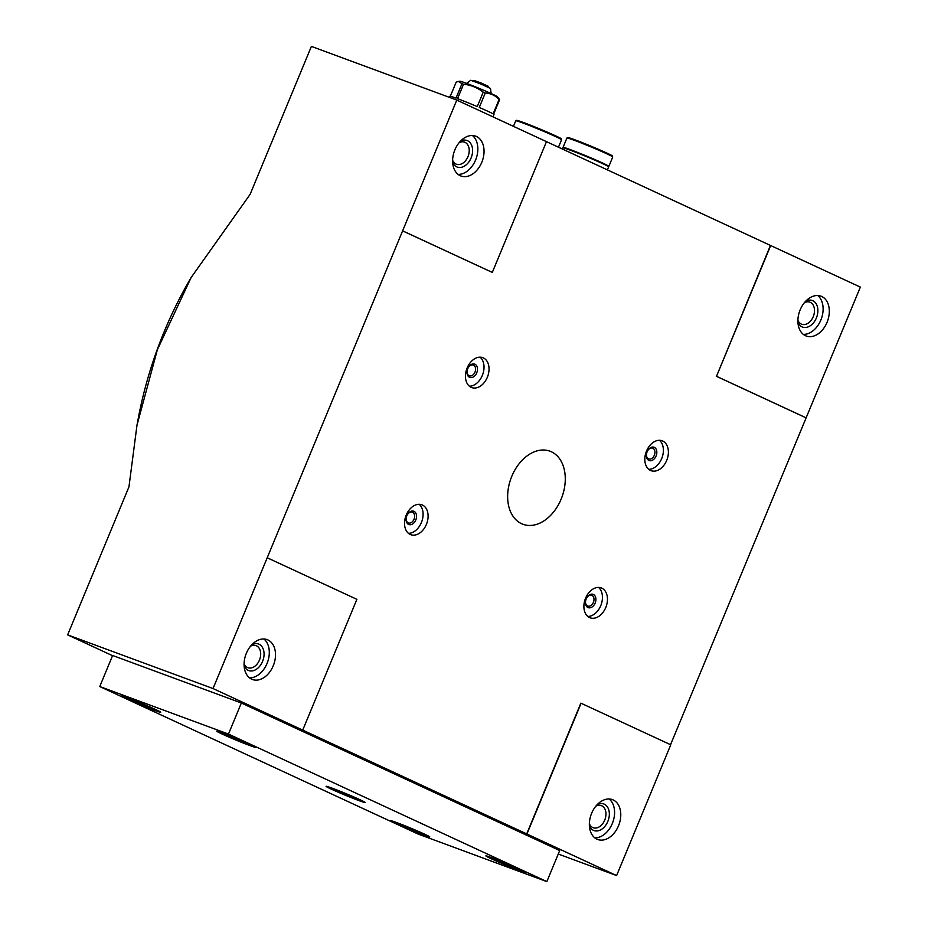 <?xml version="1.0" encoding="UTF-8"?>
<svg xmlns="http://www.w3.org/2000/svg" width="928" height="928" viewBox="0 0 928 928"><rect width="100%" height="100%" fill="white"/><g stroke="black" fill="none" stroke-linecap="round" stroke-linejoin="round"><path stroke-width="1.39" d="M449.361 97.336L449.813 96.245A23.908 0.963 22.5 0 1 456.008 98.101L461.993 83.659A23.908 0.963 22.5 0 1 463.536 84.216L457.55 98.67A23.908 0.963 22.5 0 1 477.247 106.592L483.233 92.15A23.908 0.963 22.5 0 1 485.251 93.009L479.266 107.462A23.908 0.963 22.5 0 1 493.128 113.889L499.113 99.435A23.908 0.963 22.5 0 1 499.6 99.737L493.615 114.179A23.908 0.963 22.5 0 1 493.986 114.538L493.012 116.87M450.324 96.245L456.17 82.151L458.386 81.432L461.993 83.659M458.374 81.432L459.94 81.223A20.346 0.812 22.5 0 1 465.148 82.847A20.346 0.812 22.5 0 1 485.251 90.944A20.346 0.812 22.5 0 1 497.443 96.756L499.009 98.797M483.233 92.15C477.479 87.661 470.902 85.016 463.536 84.216M499.113 99.435C495.262 95.433 490.645 93.287 485.251 93.009M499.009 98.809L499.6 99.737M456.785 100.085L311.39 46.4L250.084 194.416L191.145 277.495L157.377 349.705L136.973 425.302L128.957 486.852L67.64 634.868L213.034 688.553L456.785 100.085L860.36 287.1L670.55 744.685M526.686 833.912L580.858 703.146L670.77 744.79L616.61 875.568L213.034 688.553M558.262 854.027L616.61 875.568M112.624 655.481L241.338 703.006L559.712 850.547L546.847 881.6L418.134 834.075L99.76 686.546L112.624 655.481M67.64 634.868L112.543 655.678M476.458 136.474A21.251 14.802 -69.7 0 1 482.003 161.774A21.251 14.802 -69.7 0 1 460.972 176.018A21.251 14.802 -69.7 0 1 454.442 150.962A21.251 14.802 -69.7 0 1 475.693 136.161A21.251 14.802 -69.7 0 1 476.458 136.474M402.624 230.852L492.304 272.414L546.476 141.648M821.732 296.473A21.251 14.802 -69.7 0 1 827.277 321.772A21.251 14.802 -69.7 0 1 806.246 336.029A21.251 14.802 -69.7 0 1 799.727 310.961A21.251 14.802 -69.7 0 1 820.967 296.16A21.251 14.802 -69.7 0 1 821.732 296.473M770.681 245.537L716.509 376.304L806.188 417.867M596.936 839.167A21.251 14.802 110.3 0 0 597.702 839.492A21.251 14.802 110.3 0 0 618.953 824.679A21.251 14.802 110.3 0 0 612.422 799.623A21.251 14.802 110.3 0 0 591.391 813.879A21.251 14.802 110.3 0 0 596.936 839.167M581.09 703.238L526.93 834.005M251.662 679.168A21.251 14.802 110.3 0 0 252.428 679.493A21.251 14.802 110.3 0 0 273.679 664.68A21.251 14.802 110.3 0 0 267.148 639.624A21.251 14.802 110.3 0 0 246.117 653.869A21.251 14.802 110.3 0 0 251.662 679.168M302.725 730.104L356.886 599.337L267.206 557.774M191.145 277.495L189.393 280.534A309.882 215.864 110.3 0 0 138.017 419.676L136.973 425.291M402.381 230.77L492.304 272.414M770.437 245.456L716.509 376.304M716.277 376.223L805.956 417.786M471.157 387.336A15.938 11.101 110.3 0 0 471.726 387.568A15.938 11.101 110.3 0 0 487.664 376.466A15.938 11.101 110.3 0 0 482.769 357.663A15.938 11.101 110.3 0 0 466.993 368.358A15.938 11.101 110.3 0 0 471.157 387.336M650.516 470.45A15.938 11.101 110.3 0 0 651.096 470.682A15.938 11.101 110.3 0 0 667.023 459.58A15.938 11.101 110.3 0 0 662.128 440.788A15.938 11.101 110.3 0 0 646.352 451.472A15.938 11.101 110.3 0 0 650.516 470.45M410.211 534.447A15.938 11.101 110.3 0 0 410.791 534.679A15.938 11.101 110.3 0 0 426.729 523.578A15.938 11.101 110.3 0 0 421.834 504.786A15.938 11.101 110.3 0 0 406.058 515.469A15.938 11.101 110.3 0 0 410.211 534.447M589.582 617.561A15.938 11.101 110.3 0 0 590.15 617.804A15.938 11.101 110.3 0 0 606.088 606.692A15.938 11.101 110.3 0 0 601.193 587.9A15.938 11.101 110.3 0 0 585.417 598.595A15.938 11.101 110.3 0 0 589.582 617.561M551.36 451.774A38.953 27.132 -69.7 0 1 561.533 498.15A38.953 27.132 -69.7 0 1 522.963 524.285A38.953 27.132 -69.7 0 1 521.559 523.694A38.953 27.132 -69.7 0 1 511.386 477.317A38.953 27.132 -69.7 0 1 549.956 451.194A38.953 27.132 -69.7 0 1 551.36 451.774M589.361 823.751A11.774 8.201 110.3 0 0 592.76 827.532A11.774 8.201 110.3 0 0 593.178 827.718A11.774 8.201 110.3 0 0 604.952 819.517A11.774 8.201 110.3 0 0 601.332 805.632A11.774 8.201 110.3 0 0 595.846 806.165M589.396 825.862A14.164 9.872 110.3 0 0 593.456 830.34A14.164 9.872 110.3 0 0 609.151 816.698A14.164 9.872 110.3 0 0 597.249 804.576M594.79 837.845A21.251 14.802 110.3 0 0 612.758 822.394A21.251 14.802 110.3 0 0 609.139 798.985M817.684 295.522A21.251 14.802 -69.7 0 1 821.292 318.93A21.251 14.802 -69.7 0 1 803.335 334.382M805.794 301.113A14.164 9.872 -69.7 0 1 812.824 300.73A14.164 9.872 -69.7 0 1 814.436 321.564A14.164 9.872 -69.7 0 1 797.941 322.399M804.39 302.702A11.774 8.201 -69.7 0 1 809.877 302.168A11.774 8.201 -69.7 0 1 810.295 302.342A11.774 8.201 -69.7 0 1 813.369 316.355A11.774 8.201 -69.7 0 1 801.722 324.255A11.774 8.201 -69.7 0 1 797.894 320.288M244.087 663.74A11.774 8.201 110.3 0 0 247.474 667.534A11.774 8.201 110.3 0 0 247.904 667.708A11.774 8.201 110.3 0 0 259.678 659.506A11.774 8.201 110.3 0 0 256.058 645.633A11.774 8.201 110.3 0 0 250.572 646.155M244.122 665.863A14.164 9.872 110.3 0 0 248.17 670.341A14.164 9.872 110.3 0 0 263.877 656.699A14.164 9.872 110.3 0 0 251.975 644.577M249.516 677.846A21.251 14.802 110.3 0 0 267.473 662.395A21.251 14.802 110.3 0 0 263.865 638.974M472.41 135.511A21.251 14.802 -69.7 0 1 476.018 158.932A21.251 14.802 -69.7 0 1 458.061 174.383M460.52 141.114A14.164 9.872 -69.7 0 1 467.55 140.72A14.164 9.872 -69.7 0 1 469.15 161.553A14.164 9.872 -69.7 0 1 452.667 162.4M459.116 142.692A11.774 8.201 -69.7 0 1 464.603 142.17A11.774 8.201 -69.7 0 1 465.021 142.344A11.774 8.201 -69.7 0 1 468.095 156.356A11.774 8.201 -69.7 0 1 456.448 164.244A11.774 8.201 -69.7 0 1 452.62 160.277M99.76 686.546L228.474 734.071L241.338 703.006M228.474 734.071L546.847 881.6M359.171 800.69A21.251 0.858 22.5 0 1 337.78 792.025A21.251 0.858 22.5 0 1 326.088 786.329A21.251 0.858 22.5 0 1 346.051 793.672A21.251 0.858 22.5 0 1 365.354 802.592A21.251 0.858 22.5 0 1 359.171 800.69M249.899 745.567A21.251 0.858 22.5 0 1 228.508 736.89A21.251 0.858 22.5 0 1 216.816 731.206A21.251 0.858 22.5 0 1 236.779 738.549A21.251 0.858 22.5 0 1 256.082 747.469A21.251 0.858 22.5 0 1 249.899 745.567M518.949 870.244A21.251 0.858 22.5 0 1 497.559 861.567A21.251 0.858 22.5 0 1 485.866 855.883A21.251 0.858 22.5 0 1 505.818 863.226A21.251 0.858 22.5 0 1 525.132 872.146A21.251 0.858 22.5 0 1 518.949 870.244M154.558 710.361A21.251 0.858 22.5 0 1 133.168 701.696A21.251 0.858 22.5 0 1 121.475 696A21.251 0.858 22.5 0 1 141.439 703.343A21.251 0.858 22.5 0 1 160.741 712.263A21.251 0.858 22.5 0 1 154.558 710.361M423.609 835.038A21.251 0.858 22.5 0 1 402.218 826.372A21.251 0.858 22.5 0 1 390.526 820.677A21.251 0.858 22.5 0 1 410.478 828.02A21.251 0.858 22.5 0 1 429.78 836.94A21.251 0.858 22.5 0 1 423.609 835.038M428.144 835.884A21.251 0.858 22.5 0 1 423.876 834.388A21.251 0.858 22.5 0 1 392.428 821.083M416.614 830.606L403.216 825.073M159.106 711.208A21.251 0.858 22.5 0 1 154.825 709.711A21.251 0.858 22.5 0 1 123.378 696.406M147.575 705.93L134.166 700.396M523.496 871.079A21.251 0.858 22.5 0 1 519.216 869.594A21.251 0.858 22.5 0 1 487.768 856.289M511.966 865.812L498.556 860.279M254.446 746.402A21.251 0.858 22.5 0 1 250.177 744.917A21.251 0.858 22.5 0 1 218.73 731.612M242.916 741.136L229.506 735.602M363.718 801.537A21.251 0.858 22.5 0 1 359.449 800.04A21.251 0.858 22.5 0 1 328.002 786.735M352.188 796.259L338.778 790.726M466.645 83.392L470.728 80.272L480.774 83.972L490.483 88.45L491.156 93.554M473.083 80.956L473.872 80.353L481.156 83.033L488.209 86.281L488.337 87.278M585.614 600.764A5.742 4.002 110.3 0 0 587.575 605.972A5.742 4.002 110.3 0 0 587.772 606.054A5.742 4.002 110.3 0 0 593.514 602.052A5.742 4.002 110.3 0 0 591.751 595.289A5.742 4.002 110.3 0 0 586.682 597.899M587.958 607.538A7.088 4.93 110.3 0 0 594.976 603.478A7.088 4.93 110.3 0 0 593.908 594.767A7.088 4.93 110.3 0 0 586.763 597.76A7.088 4.93 110.3 0 0 585.591 600.938A7.088 4.93 110.3 0 0 587.958 607.538M587.818 616.436A15.938 11.101 110.3 0 0 601.077 604.847A15.938 11.101 110.3 0 0 598.525 587.412M406.255 517.65A5.742 4.002 110.3 0 0 408.204 522.847A5.742 4.002 110.3 0 0 408.413 522.94A5.742 4.002 110.3 0 0 414.155 518.938A5.742 4.002 110.3 0 0 412.392 512.163A5.742 4.002 110.3 0 0 407.311 514.785M408.598 524.424A7.088 4.93 110.3 0 0 415.616 520.364A7.088 4.93 110.3 0 0 414.549 511.653A7.088 4.93 110.3 0 0 407.392 514.634A7.088 4.93 110.3 0 0 406.22 517.812A7.088 4.93 110.3 0 0 408.598 524.424M408.448 533.322A15.938 11.101 110.3 0 0 421.718 521.733A15.938 11.101 110.3 0 0 419.166 504.298M646.561 453.653A5.742 4.002 110.3 0 0 648.51 458.85A5.742 4.002 110.3 0 0 648.718 458.942A5.742 4.002 110.3 0 0 654.449 454.94A5.742 4.002 110.3 0 0 652.686 448.166A5.742 4.002 110.3 0 0 647.616 450.788M648.892 460.427A7.088 4.93 110.3 0 0 655.91 456.367A7.088 4.93 110.3 0 0 654.843 447.656A7.088 4.93 110.3 0 0 647.698 450.637A7.088 4.93 110.3 0 0 646.526 453.815A7.088 4.93 110.3 0 0 648.892 460.427M648.753 469.324A15.938 11.101 110.3 0 0 662.024 457.736A15.938 11.101 110.3 0 0 659.472 440.301M467.19 370.527A5.742 4.002 110.3 0 0 469.139 375.736A5.742 4.002 110.3 0 0 469.348 375.817A5.742 4.002 110.3 0 0 475.09 371.826A5.742 4.002 110.3 0 0 473.326 365.052A5.742 4.002 110.3 0 0 468.246 367.674M469.533 377.313A7.088 4.93 110.3 0 0 476.551 373.253A7.088 4.93 110.3 0 0 475.484 364.542A7.088 4.93 110.3 0 0 468.338 367.523A7.088 4.93 110.3 0 0 467.155 370.701A7.088 4.93 110.3 0 0 469.533 377.313M469.382 386.21A15.938 11.101 110.3 0 0 482.653 374.61A15.938 11.101 110.3 0 0 480.101 357.187M607.921 166.263A24.789 0.998 -157.5 0 0 608.849 166.367A24.789 0.998 -157.5 0 0 595.208 159.72A24.789 0.998 -157.5 0 0 570.244 149.605A24.789 0.998 -157.5 0 0 563.041 147.39A24.789 0.998 -157.5 0 0 563.772 147.981M606.518 165.509L606.552 165.416A22.307 0.893 -157.5 0 0 594.28 159.442A22.307 0.893 -157.5 0 0 571.822 150.336A22.307 0.893 -157.5 0 0 565.326 148.341L565.291 148.434M607.388 169.894L608.64 166.854A24.789 0.998 -157.5 0 0 594.999 160.208A24.789 0.998 -157.5 0 0 570.047 150.092A24.789 0.998 -157.5 0 0 562.832 147.877L562.356 149.025M559.828 138.643A24.082 0.963 -157.5 0 0 551.139 133.829A24.082 0.963 -157.5 0 0 523.659 122.577A24.082 0.963 -157.5 0 0 517.754 121.22M522.94 123.018A24.789 0.998 -157.5 0 0 515.736 120.814L516.386 120.338L523.636 122.566C537.486 127.612 562.797 138.771 561.15 138.736L561.544 139.78A24.789 0.998 -157.5 0 0 547.903 133.145A24.789 0.998 -157.5 0 0 522.94 123.018M611.018 155.858A24.082 0.963 -157.5 0 0 602.33 151.032A24.082 0.963 -157.5 0 0 574.85 139.792A24.082 0.963 -157.5 0 0 568.934 138.423M574.13 140.232A24.789 0.998 -157.5 0 0 566.927 138.017L567.565 137.553L574.826 139.78C588.677 144.814 613.988 155.985 612.341 155.939L612.724 156.994A24.789 0.998 -157.5 0 0 599.094 150.348A24.789 0.998 -157.5 0 0 574.13 140.232M515.736 120.814L513.451 126.336M561.544 139.78L558.459 147.216M566.927 138.017L563.041 147.39M612.724 156.994L608.849 166.367"/></g></svg>
